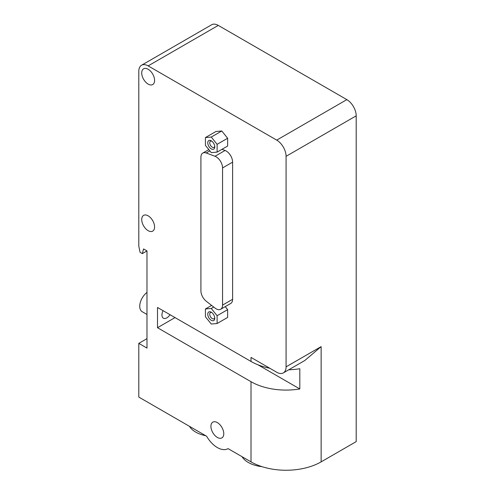 <?xml version="1.0" encoding="UTF-8"?>
<svg xmlns="http://www.w3.org/2000/svg" width="495" height="495" viewBox="0 0 495 495"><rect width="100%" height="100%" fill="white"/><g stroke="black" fill="none" stroke-linecap="round" stroke-linejoin="round"><path stroke-width="0.74" d="M211.266 320.29A4.956 2.865 60 0 1 207.764 314.22A4.956 2.865 60 0 1 211.266 312.197A4.956 2.865 60 0 1 214.774 318.266A4.956 2.865 60 0 1 211.266 320.29M211.804 312.549A3.564 2.06 -120 0 0 210.474 312.586A3.564 2.06 -120 0 0 209.923 315.445A3.564 2.06 -120 0 0 212.256 318.582A3.564 2.06 -120 0 0 214.038 318.761A3.564 2.06 -120 0 0 214.731 317.629M211.266 148.89A4.956 2.865 60 0 1 207.764 142.82A4.956 2.865 60 0 1 211.266 140.797A4.956 2.865 60 0 1 214.774 146.867A4.956 2.865 60 0 1 211.266 148.89M211.804 141.149A3.564 2.06 -120 0 0 210.474 141.186A3.564 2.06 -120 0 0 209.923 144.045A3.564 2.06 -120 0 0 212.256 147.182A3.564 2.06 -120 0 0 214.038 147.362A3.564 2.06 -120 0 0 214.731 146.229M205.425 137.573L211.266 137.053L217.113 144.323L217.113 152.114L211.266 152.633L205.425 145.363L205.425 137.573L215.944 131.503L221.785 130.977L211.266 137.053M221.785 130.977L227.632 138.247L217.113 144.323M227.632 138.247L227.632 146.037L217.113 152.114M211.266 308.453L217.113 315.723L217.113 323.513L211.266 324.033L205.425 316.763L205.425 308.973L211.266 308.453L213.71 307.042M225.219 306.646L227.632 309.647L217.113 315.723M227.632 309.647L227.632 317.437L217.113 323.513M211.606 305.403L205.425 308.973M222.558 305.106A9.089 5.247 60 0 1 220.677 309.27A9.089 5.247 60 0 1 215.016 308.063L206.223 301.201A9.089 5.247 60 0 1 200.914 290.825L200.914 157.224A9.089 5.247 60 0 1 202.795 153.066A9.089 5.247 60 0 1 206.223 152.986L215.016 156.272A9.089 5.247 60 0 1 222.558 167.935L222.558 305.106L232.607 299.308A9.089 5.247 60 0 1 230.726 303.466L220.677 309.27M221.97 149.311L225.064 150.468A9.089 5.247 60 0 1 232.607 162.131L232.607 299.308M141.539 65.235A13.223 7.635 60 0 0 138.804 71.292L138.804 246.201L140.054 252.32L142.312 253.619L143.562 248.948L146.984 250.922L146.984 348.096L138.804 343.369L138.804 397.083L206.613 436.231A21.489 12.406 -120 0 0 228.077 448.631L251.008 461.866A49.587 28.63 0 0 0 321.131 461.866L356.196 441.62L356.196 115.83A13.223 7.635 -120 0 0 346.846 99.631L218.283 25.406A13.223 7.635 -120 0 0 211.668 24.75L141.539 65.235A13.223 7.635 60 0 1 148.154 65.891L276.717 140.122A13.223 7.635 60 0 1 286.073 156.315L286.073 366.851A13.223 7.635 60 0 1 283.332 372.908A13.223 7.635 60 0 1 276.717 372.252L251.008 357.409L251.008 361.455A49.587 28.63 -0 0 0 269.8 368.255M242.036 456.687A26.445 15.271 0 0 0 262.065 466.674M189.443 426.325A26.445 15.271 0 0 0 205.741 435.73M148.154 230.676A9.089 5.247 60 0 1 142.214 222.67A9.089 5.247 60 0 1 143.606 215.381A9.089 5.247 60 0 1 152.701 220.634A9.089 5.247 60 0 1 152.701 231.128A9.089 5.247 60 0 1 148.154 230.676M148.154 84.113A9.089 5.247 60 0 1 142.214 76.1A9.089 5.247 60 0 1 143.606 68.817A9.089 5.247 60 0 1 152.701 74.064A9.089 5.247 60 0 1 152.701 84.565A9.089 5.247 60 0 1 148.154 84.113M217.348 437.438A9.089 5.247 60 0 1 211.408 429.425A9.089 5.247 60 0 1 212.801 422.142A9.089 5.247 60 0 1 221.89 427.389A9.089 5.247 60 0 1 221.89 437.889A9.089 5.247 60 0 1 217.348 437.438M170.02 314.696A6.942 4.01 -60 0 1 163.381 318.205A6.942 4.01 -60 0 1 161.945 315.03A6.942 4.01 -60 0 1 163.103 310.705M146.984 314.467L142.201 311.708A11.899 6.868 -60 0 1 139.739 306.257A11.899 6.868 -60 0 1 146.984 292.452M288.715 369.796A49.587 28.63 -0 0 0 299.815 368.719L299.815 388.959A49.587 28.63 180 0 1 251.008 381.701L157.503 327.715L157.503 307.469L251.008 361.455M157.503 327.715L175.038 317.592M138.804 343.369L146.984 338.648M299.815 388.959L257.963 364.796M283.332 372.908L304.809 360.502L321.131 346.611L286.073 366.851M142.312 253.619L146.984 250.922M209.861 150.882L206.223 152.986M225.064 150.468L215.016 156.272M232.607 162.131L222.558 167.935M251.008 461.866L251.008 381.701M321.131 461.866L321.131 346.611M346.846 99.631L276.717 140.122M356.196 115.83L286.073 156.315M218.283 25.406L148.154 65.891M208.816 149.589L202.795 153.066"/></g></svg>
